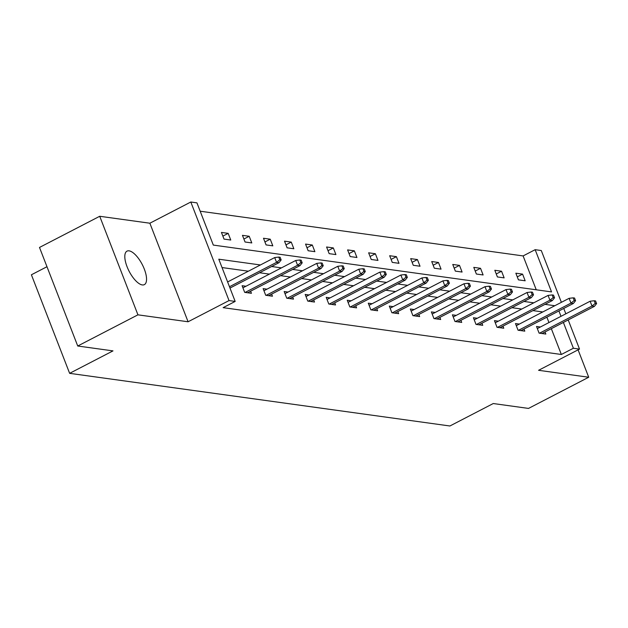 <?xml version="1.0" encoding="UTF-8"?>
<svg xmlns="http://www.w3.org/2000/svg" width="628" height="628" viewBox="0 0 628 628"><rect width="100%" height="100%" fill="white"/><g stroke="black" fill="none" stroke-linecap="round" stroke-linejoin="round"><path stroke-width="0.94" d="M142.289 284.931A18.864 7.379 -117.4 0 1 128.018 268.996A18.864 7.379 -117.4 0 1 127.005 251.137A18.864 7.379 -117.4 0 1 129.07 250.839A18.864 7.379 -117.4 0 1 143.341 266.774A18.864 7.379 -117.4 0 1 144.354 284.633A18.864 7.379 -117.4 0 1 142.289 284.931M568.207 319.935L579.518 349.097L538.573 370.3L588.719 377.24L528.509 408.42L493.255 403.537L449.907 425.988L69.63 373.338L112.985 350.887L77.731 346.012L39.501 247.448L99.719 216.275L137.94 314.832L188.086 321.772L229.032 300.577L190.81 202.012L196.941 202.868L213.316 245.085L551.533 291.91L535.158 249.685L541.289 250.541L561.377 302.327M77.731 346.012L137.94 314.832M588.719 377.24L578.09 349.835M188.086 321.772L149.864 223.215L99.719 216.275M149.864 223.215L190.81 202.012M536.249 289.791L523.116 255.926L200.183 211.212M523.116 255.926L535.158 249.685M46.974 266.719L31.4 274.781L69.63 373.338M519.34 324.087L515.478 323.553L518.061 330.218L524.804 331.144L523.98 329.041M477.28 318.27L473.418 317.737L476 324.393L482.744 325.328L481.927 323.216M435.228 312.446L431.365 311.912L433.948 318.569L440.683 319.503L439.867 317.391M393.167 306.621L389.305 306.087L391.888 312.744L398.631 313.678L397.807 311.567M351.107 300.796L347.245 300.262L349.827 306.927L356.571 307.853L355.754 305.75M309.055 294.979L305.192 294.446L307.775 301.102L314.51 302.037L313.694 299.925M266.994 289.155L263.132 288.621L265.715 295.278L272.45 296.212L271.634 294.1M542.773 311.959L532.944 310.601M521.742 309.047L511.914 307.689M500.712 306.134L490.884 304.776M479.682 303.222L469.854 301.864M458.66 300.31L448.824 298.952M437.63 297.405L427.801 296.039M416.6 294.493L406.771 293.127M395.569 291.58L385.741 290.214M374.539 288.668L364.711 287.31M353.509 285.756L343.681 284.398M332.479 282.843L322.651 281.485M311.457 279.931L301.621 278.573M290.426 277.019L280.598 275.661M269.396 274.114L259.568 272.748M248.366 271.202L222.029 267.552M260.408 264.961L218.795 259.199L235.17 301.424L223.128 307.657L561.346 354.482L551.337 328.68M548.958 322.556L546.878 317.187M245.964 286.242L242.102 285.709L244.685 292.365L251.428 293.3L250.603 291.188M288.024 292.067L284.162 291.533L286.745 298.19L293.48 299.124L292.664 297.013M330.077 297.892L326.215 297.35L328.797 304.015L335.54 304.949L334.724 302.837M372.137 303.709L368.275 303.175L370.858 309.832L377.601 310.766L376.776 308.654M414.197 309.533L410.335 309L412.918 315.656L419.653 316.591L418.837 314.479M456.258 315.358L452.395 314.824L454.978 321.481L461.713 322.415L460.897 320.304M498.31 321.183L494.448 320.641L497.031 327.306L503.774 328.24L502.957 326.128M540.37 327L536.508 326.466L539.091 333.123L545.834 334.057L545.01 331.945M235.17 301.424L229.032 300.577M579.518 349.097L573.388 348.25L563.379 322.439M561.346 354.482L573.388 348.25M554.814 305.726L544.986 304.36M533.784 302.814L523.956 301.448M512.754 299.901L502.926 298.536M491.732 296.989L481.896 295.631M470.702 294.077L460.874 292.719M449.672 291.164L439.843 289.806M428.641 288.252L418.813 286.894M407.611 285.34L397.783 283.982M386.581 282.435L376.753 281.069M365.551 279.523L355.723 278.157M344.521 276.61L334.693 275.245M323.499 273.698L313.67 272.34M302.468 270.786L292.64 269.428M281.438 267.873L271.61 266.515M561 316.316L558.92 310.946M563.748 308.442L565.836 313.819M525.165 280.787L518.43 279.853L515.847 273.196L522.582 274.122L525.165 280.787M504.135 277.874L497.4 276.94L494.817 270.283L501.552 271.218L504.135 277.874M483.113 274.962L476.369 274.028L473.787 267.371L480.53 268.305L483.113 274.962M462.082 272.05L455.339 271.115L452.757 264.459L459.5 265.393L462.082 272.05M441.052 269.137L434.309 268.203L431.726 261.546L438.47 262.48L441.052 269.137M420.022 266.225L413.279 265.299L410.696 258.634L417.439 259.568L420.022 266.225M398.992 263.32L392.257 262.386L389.666 255.722L396.409 256.656L398.992 263.32M377.962 260.408L371.226 259.474L368.644 252.809L375.379 253.743L377.962 260.408M356.932 257.496L350.196 256.562L347.614 249.905L354.349 250.831L356.932 257.496M335.909 254.583L329.166 253.649L326.584 246.992L333.327 247.927L335.909 254.583M314.879 251.671L308.136 250.737L305.553 244.08L312.297 245.014L314.879 251.671M293.849 248.759L287.106 247.825L284.523 241.168L291.266 242.102L293.849 248.759M272.819 245.846L266.076 244.912L263.493 238.255L270.236 239.19L272.819 245.846M251.789 242.934L245.053 242.008L242.463 235.343L249.206 236.277L251.789 242.934M230.759 240.029L224.023 239.095L221.441 232.431L228.176 233.365L230.759 240.029M222.869 236.12L228.176 233.365M243.892 239.025L249.206 236.277M264.922 241.937L270.236 239.19M285.952 244.849L291.266 242.102M306.982 247.762L312.297 245.014M328.012 250.674L333.327 247.927M349.042 253.586L354.349 250.831M370.073 256.499L375.379 253.743M391.095 259.411L396.409 256.656M412.125 262.316L417.439 259.568M433.155 265.228L438.47 262.48M454.185 268.14L459.5 265.393M475.215 271.053L480.53 268.305M496.246 273.965L501.552 271.218M517.276 276.877L522.582 274.122M279.813 259.749L281.163 259.929L280.127 257.268L278.785 257.08L279.813 259.749L276.555 262.355L278.989 262.692L229.989 288.064M229.471 286.737L276.555 262.355L274.703 257.566L227.611 281.948M278.785 257.08L274.703 257.566M278.989 262.692L281.163 259.929M300.843 262.661L302.194 262.842L301.157 260.18L299.815 259.992L300.843 262.661L297.586 265.267L300.011 265.605L247.565 292.766M245.132 292.428L297.586 265.267L295.725 260.479L242.918 287.82M299.815 259.992L295.725 260.479M300.011 265.605L302.194 262.842M321.874 265.566L323.224 265.754L322.188 263.093L320.837 262.904L321.874 265.566L318.616 268.18L321.041 268.517L268.588 295.678M266.162 295.341L318.616 268.18L316.755 263.383L263.948 290.733M320.837 262.904L316.755 263.383M321.041 268.517L323.224 265.754M342.904 268.478L344.254 268.666L343.218 266.005L341.868 265.817L342.904 268.478L339.646 271.092L342.072 271.429L289.618 298.59M287.192 298.253L339.646 271.092L337.786 266.296L284.979 293.645M341.868 265.817L337.786 266.296M342.072 271.429L344.254 268.666M363.934 271.39L365.284 271.579L364.248 268.917L362.898 268.729L363.934 271.39L360.676 274.004L363.102 274.342L310.648 301.503M308.222 301.165L360.676 274.004L358.816 269.208L306.009 296.549M362.898 268.729L358.816 269.208M363.102 274.342L365.284 271.579M384.964 274.303L386.306 274.491L385.278 271.83L383.928 271.641L384.964 274.303L381.706 276.917L384.132 277.254L331.678 304.407M329.253 304.078L381.706 276.917L379.846 272.12L327.039 299.462M383.928 271.641L379.846 272.12M384.132 277.254L386.306 274.491M405.994 277.215L407.337 277.403L406.308 274.734L404.958 274.554L405.994 277.215L402.736 279.829L405.162 280.159L352.708 307.32M350.283 306.99L402.736 279.829L400.876 275.033L348.069 302.374M404.958 274.554L400.876 275.033M405.162 280.159L407.337 277.403M427.016 280.127L428.367 280.316L427.33 277.647L425.988 277.458L427.016 280.127L423.759 282.741L426.192 283.071L373.739 310.232M371.313 309.894L423.759 282.741L421.906 277.945L369.091 305.286M425.988 277.458L421.906 277.945M426.192 283.071L428.367 280.316M448.047 283.04L449.397 283.22L448.361 280.559L447.018 280.371L448.047 283.04L444.789 285.646L447.215 285.983L394.769 313.144M392.335 312.807L444.789 285.646L442.928 280.857L390.121 308.199M447.018 280.371L442.928 280.857M447.215 285.983L449.397 283.22M469.077 285.952L470.427 286.132L469.391 283.471L468.041 283.283L469.077 285.952L465.819 288.558L468.245 288.896L415.791 316.057M413.365 315.719L465.819 288.558L463.959 283.77L411.152 311.111M468.041 283.283L463.959 283.77M468.245 288.896L470.427 286.132M490.107 288.856L491.457 289.045L490.421 286.384L489.071 286.195L490.107 288.856L486.849 291.471L489.275 291.808L436.821 318.969M434.395 318.632L486.849 291.471L484.989 286.674L432.182 314.024M489.071 286.195L484.989 286.674M489.275 291.808L491.457 289.045M511.137 291.769L512.487 291.957L511.451 289.296L510.101 289.108L511.137 291.769L507.879 294.383L510.305 294.72L457.851 321.881M455.426 321.544L507.879 294.383L506.019 289.587L453.212 316.936M510.101 289.108L506.019 289.587M510.305 294.72L512.487 291.957M532.167 294.681L533.51 294.87L532.481 292.208L531.131 292.02L532.167 294.681L528.909 297.295L531.335 297.633L478.881 324.794M476.456 324.456L528.909 297.295L527.049 292.499L474.242 319.84M531.131 292.02L527.049 292.499M531.335 297.633L533.51 294.87M553.197 297.594L554.54 297.782L553.511 295.121L552.161 294.932L553.197 297.594L549.94 300.208L552.365 300.545L499.912 327.698M497.486 327.369L549.94 300.208L548.079 295.411L495.272 322.753M552.161 294.932L548.079 295.411M552.365 300.545L554.54 297.782M574.22 300.506L575.57 300.694L574.542 298.025L573.191 297.845L574.22 300.506L570.97 303.12L573.395 303.45L520.942 330.611M518.516 330.281L570.97 303.12L569.109 298.324L516.295 325.665M573.191 297.845L569.109 298.324M573.395 303.45L575.57 300.694M595.25 303.418L596.6 303.607L595.564 300.938L594.221 300.749L595.25 303.418L591.992 306.032L594.418 306.362L541.972 333.523M539.538 333.185L591.992 306.032L590.132 301.236L537.325 328.577M594.221 300.749L590.132 301.236M594.418 306.362L596.6 303.607"/></g></svg>
